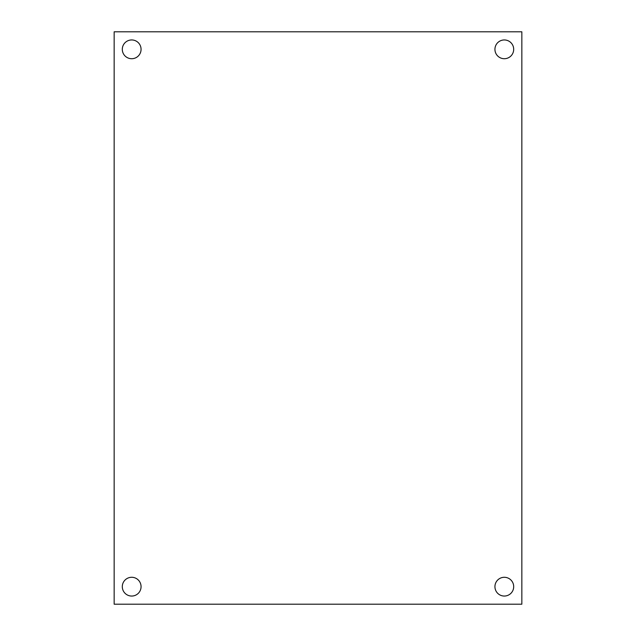 <?xml version="1.0" encoding="UTF-8"?>
<svg xmlns="http://www.w3.org/2000/svg" width="636" height="636" viewBox="0 0 636 636"><rect width="100%" height="100%" fill="white"/><g stroke="black" fill="none" stroke-linecap="round" stroke-linejoin="round"><path stroke-width="0.95" d="M114.154 604.2L521.846 604.2L521.846 31.8L114.154 31.8L114.154 604.2M141.065 49.33A9.373 9.373 0 0 0 126.993 41.213A9.373 9.373 0 0 0 126.993 57.455A9.373 9.373 0 0 0 141.065 49.33M513.689 49.33A9.373 9.373 0 0 0 499.626 41.213A9.373 9.373 0 0 0 499.626 57.455A9.373 9.373 0 0 0 513.689 49.33M141.065 586.67A9.373 9.373 0 0 0 126.993 578.545A9.373 9.373 0 0 0 126.993 594.787A9.373 9.373 0 0 0 141.065 586.67M513.689 586.67A9.373 9.373 0 0 0 499.626 578.545A9.373 9.373 0 0 0 499.626 594.787A9.373 9.373 0 0 0 513.689 586.67"/></g></svg>
